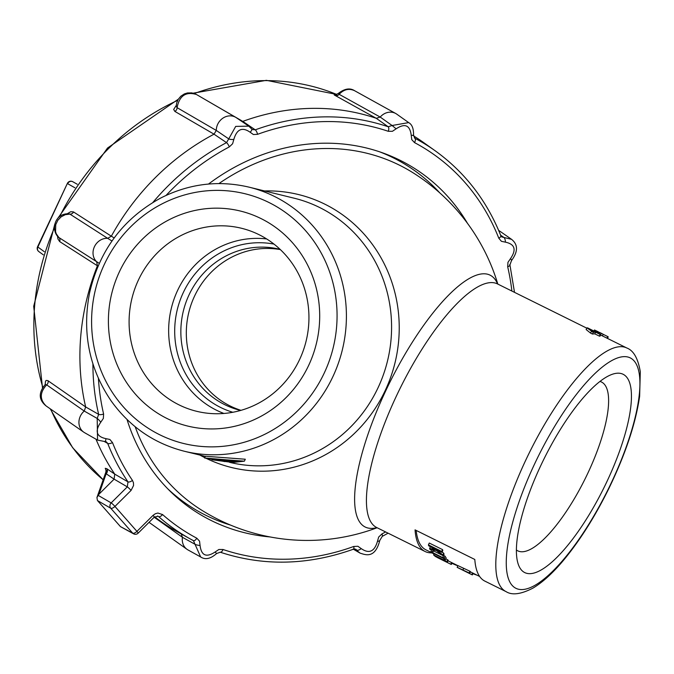 <?xml version="1.0" encoding="UTF-8"?>
<svg xmlns="http://www.w3.org/2000/svg" width="674" height="674" viewBox="0 0 674 674"><rect width="100%" height="100%" fill="white"/><g stroke="black" fill="none" stroke-linecap="round" stroke-linejoin="round"><path stroke-width="1.01" d="M477.268 575.276L472.937 573.7M430.012 549.487L436.348 550.481L443.231 555.932A135.954 40.853 -63.6 0 1 442.843 554.988L435.851 549.352L441.95 552.377A135.954 40.853 -63.6 0 1 441.697 551.458L428.411 544.878A135.954 40.853 116.4 0 0 428.672 545.797L434.966 549.243L429.591 548.493A135.954 40.853 116.4 0 0 430.012 549.487M441.95 552.377L442.801 550.557A134.092 40.297 116.4 0 1 442.557 549.622L441.697 551.458M442.843 554.988L443.677 553.202A134.092 40.297 116.4 0 0 444.065 554.163L443.231 555.932M442.127 551.989L443.677 553.202M428.411 544.878L429.279 543.042L442.557 549.622M429.591 548.493L430.433 546.707M463.552 570.541L470.536 574.029L464.841 571.156L469.677 573.372L470.469 571.678A134.092 40.297 116.4 0 1 469.921 571.232L469.121 572.934L457.141 567.306A135.954 40.853 116.4 0 0 457.671 567.626L463.552 570.541M472.567 572.951L471.775 574.636A135.954 40.853 -63.6 0 0 472.373 574.897L473.156 573.237M457.141 567.306L457.932 565.612L469.921 571.232M462.836 570.128L463.628 568.435M471.775 574.636L470.536 574.021M470.385 571.864L479.644 576.455M469.677 573.372A135.954 40.853 -63.6 0 1 469.121 572.934M435.808 556.724L437.384 557.508A135.954 40.853 -63.6 0 1 435.69 556.193L447.401 561.998A135.954 40.853 -63.6 0 1 446.921 561.543L433.643 554.963A135.954 40.853 116.4 0 0 435.808 556.724M447.401 561.998L448.202 560.288A134.092 40.297 116.4 0 1 447.73 559.833L446.921 561.543M445.767 558.864L447.73 559.833M433.643 554.963L434.191 553.801M457.199 565.334A135.954 40.853 -63.6 0 1 456.534 565.351L451.883 563.312M433.441 553.801A135.954 40.853 -63.6 0 1 433.053 553.236L443.618 558.468A135.954 40.853 116.4 0 0 444.014 559.032L445.371 559.706A135.954 40.853 -63.6 0 1 444.217 557.904L442.86 557.23A135.954 40.853 116.4 0 0 443.222 557.853L432.657 552.613A135.954 40.853 -63.6 0 1 432.287 551.989L430.93 551.324A135.954 40.853 116.4 0 0 432.085 553.127L433.584 553.497M430.93 551.324L431.655 549.782M432.287 551.989L433.112 550.245A134.092 40.297 116.4 0 0 433.475 550.877L442.397 555.3M432.455 549.917L433.112 550.245M432.657 552.613L433.475 550.877M442.86 557.23L443.677 555.477L445.034 556.151A134.092 40.297 116.4 0 0 446.18 557.979L445.371 559.706M444.217 557.904L445.034 556.151M452.119 562.815L451.344 564.458A135.954 40.853 -63.6 0 1 450.771 564.222L437.493 557.642L437.704 557.196M450.771 564.222L451.563 562.546M431.832 552.764L425.926 549.841A134.092 40.297 -63.6 0 1 416.178 530.421M431.882 552.84A135.954 40.853 -63.6 0 1 425.1 551.509A135.954 40.853 -63.6 0 1 415.049 529.865L474.808 559.471A135.954 40.853 116.4 0 0 484.859 581.114L506.098 591.646A135.954 40.853 116.4 0 1 525.889 459.887A135.954 40.853 116.4 0 1 624.225 347.051A135.954 40.853 116.4 0 1 626.812 347.995L601.006 335.205A135.954 40.853 116.4 0 0 600.576 335.012M599.633 332.611L598.023 331.81A137.825 41.417 116.4 0 0 596.263 331.381L597.88 332.181A137.825 41.417 -63.6 0 1 599.633 332.611L599.161 333.613M597.88 332.181L597.577 332.83M596.263 331.381L596.06 331.81M596.878 332.223L595.445 331.507A137.825 41.417 116.4 0 0 594.847 331.482L587.559 327.867A137.825 41.417 116.4 0 0 586.928 327.859L593.255 332.341A137.825 41.417 -63.6 0 1 595.622 332.181L600.18 334.439A137.825 41.417 -63.6 0 1 600.846 334.447L596.279 332.189A137.825 41.417 -63.6 0 1 596.878 332.223L596.776 332.434M592.404 331.566L589 328.895L594.19 331.465A137.825 41.417 116.4 0 0 592.404 331.566M593.255 332.341L592.454 334.043L590.584 333.116L586.136 329.544L586.928 327.859M595.622 332.181L594.822 333.866A135.954 40.853 116.4 0 0 592.454 334.043M591.384 331.414L590.584 333.116M600.18 334.439L599.388 336.124L594.822 333.866M600.846 334.447L600.045 336.132A135.954 40.853 116.4 0 0 599.388 336.124M599.464 332.375L601.334 333.301A137.825 41.417 -63.6 0 1 601.831 333.537L600.399 332.83A137.825 41.417 116.4 0 0 600.349 332.804L599.405 332.493M601.831 333.537A137.825 41.417 -63.6 0 1 603.154 334.296L607.712 336.553A137.825 41.417 -63.6 0 1 608.218 336.899L607.501 338.424M598.158 331.718L594.46 329.99L593.962 331.044M607.712 336.553L606.962 338.163M603.154 334.296L602.396 335.896M601.334 333.301L600.804 334.43M205.402 456.239L245.294 459.23L244.376 461.176L227.441 459.929L204.584 457.975L205.402 456.239M211.189 459.095L224.889 461.606L217.542 459.803L214.222 459.508L217.011 460.199A137.825 131.152 103.8 0 1 213.885 459.786L210.195 458.977M213.911 459.744L214.661 459.617M214.972 460.056A137.825 131.152 -76.2 0 0 218.098 460.46L214.972 460.056M224.889 461.606L225.175 460.999M221.257 460.072L230.137 461.488A137.825 131.152 103.8 0 1 226.38 461.328L228.604 461.875L236.515 461.463L226.632 460.628L234.636 460.898L221.308 459.963M236.515 461.463L236.827 460.797M204.584 457.975L209.134 458.851L238.916 461.387L212.032 459.803L232.673 462.465L244.376 461.176M599.936 381.433A94.225 28.316 -63.6 0 1 601.233 381.905A94.225 28.316 -63.6 0 1 587.77 473.333A94.225 28.316 -63.6 0 1 517.581 550.751A94.225 28.316 -63.6 0 1 516.419 550.001M280.359 249.599A82.91 78.9 -76.2 0 0 194.584 296.038A82.91 78.9 -76.2 0 0 240.989 410.34M138.499 279.87A94.225 89.667 -76.2 0 0 205.157 412.926A94.225 89.667 -76.2 0 0 299.542 359.663A94.225 89.667 -76.2 0 0 249.776 230.752A94.225 89.667 -76.2 0 0 138.499 279.87M308.65 365.426A110.688 105.338 103.8 0 1 167.017 418.503A110.688 105.338 103.8 0 1 119.45 271.681A110.688 105.338 103.8 0 1 261.082 218.603A110.688 105.338 103.8 0 1 308.65 365.426M540.86 465.414A110.688 33.262 -63.6 0 1 611.301 374.651A110.688 33.262 -63.6 0 1 606.92 481.59A110.688 33.262 -63.6 0 1 517.91 563.152A110.688 33.262 -63.6 0 1 540.86 465.414M205.865 458.177A140.529 133.73 -76.2 0 0 377.6 404.644A140.529 133.73 -76.2 0 0 379.774 400.979A140.529 133.73 -76.2 0 0 385.199 390.558A140.529 133.73 -76.2 0 0 264.587 190.953M199.9 455.06A140.529 133.73 -76.2 0 0 204.643 457.579M497.606 283.981A140.529 42.226 116.4 0 0 487.395 274.175A140.529 42.226 116.4 0 0 385.747 390.794A140.529 42.226 116.4 0 0 376.892 527.632M133.604 533.85A3.884 3.884 0 0 0 138.145 533.168A3.884 0.455 -134.8 0 0 136.932 531.373A3.884 1.744 -41.4 0 1 132.711 533.151A3.884 3.471 118.1 0 0 133.578 533.833L120.461 526.63L97.435 500.512L96.938 497.53L105.919 471.969L106.155 473.738L98.977 494.185L114.1 479.155L106.155 473.738A3.884 3.496 124.3 0 0 106.846 468.733L105.245 468.312L106.071 470.342M158.07 516.233L157.531 516.023M196.774 538.189A3.884 1.803 117.9 0 1 193.43 540.658L190.447 539.04A229.767 203.43 122.2 0 0 193.413 540.649L195.03 544.28L182.452 537.313A13.598 12.039 -57.8 0 0 187.027 549.327A13.598 12.039 -57.8 0 0 188.029 549.959L200.641 556.943L195.03 544.28A3.884 0.775 -170.7 0 0 200.068 545.477L199.546 541.163L196.774 538.189A225.883 199.993 -57.8 0 1 162.577 514.565A3.884 1.786 -48.6 0 1 158.626 516.621A229.767 203.43 122.2 0 0 190.447 539.04L177.776 532.03A230.584 204.155 -57.8 0 1 160.547 521.171A230.584 204.155 -57.8 0 1 154.658 516.806M106.846 468.733L114.74 474.117A230.584 204.155 -57.8 0 1 96.003 439.204M120.419 526.579L132.711 533.151L110.73 508.221A3.884 3.378 120 0 1 111.168 502.897L127.302 486.872L114.108 479.147L114.732 474.117L127.984 481.868L127.302 486.872A3.884 0.455 45.2 0 1 131.085 490.411L133.562 485.474L133.46 482.769L132.449 480.394A3.884 1.685 145.7 0 1 127.984 481.868A229.767 203.43 122.2 0 1 107.697 443.425L106.324 441.824L104.782 441.537A3.884 1.474 83.5 0 0 105.877 438.639L109.879 439.473L112.507 442.607A3.884 1.517 158.5 0 1 107.697 443.425L104.445 441.571M45.15 384.652L45.52 381.214L46.161 380.439L47.77 380.583L85.665 406.961A230.584 204.155 -57.8 0 1 97.41 265.783L96.66 261.739A13.598 12.039 -57.8 0 1 94.436 246.709A13.598 12.039 -57.8 0 1 107.68 238.335L69.911 214.113L65.386 214.644L61.165 216.801L57.804 220.305L55.731 224.72L55.563 231.763L56.313 233.92L58.891 237.526L99.255 263.349M98.016 266.163L59.666 241.578L57.93 238.95L57.492 236.127M67.206 213.784L70.736 211.712L73.483 211.922L111.336 236.195A230.584 204.155 -57.8 0 1 214.029 134.177L216.287 130.444A13.598 12.039 -57.8 0 1 222.9 118.161A13.598 12.039 -57.8 0 1 235.715 117.335A13.598 12.039 -57.8 0 1 236.33 117.714L248.799 126.156L235.715 126.392L228.747 138.878L216.287 130.444L177.085 107.655C179.402 95.733 185.864 91.352 196.471 94.512L235.715 117.335M511.878 291.05A225.883 199.993 -57.8 0 0 507.682 266.761L507.952 262.346L510.53 258.572C516.596 249.65 514.885 244.182 505.416 242.151L501.414 241.317L498.785 238.183A225.883 199.993 -57.8 0 0 414.518 142.61L411.747 139.628L411.224 135.322C409.961 125.162 404.931 122.997 396.127 128.818L392.42 131.295L388.249 131.295A225.883 199.993 -57.8 0 0 257.578 134.32L253.39 134.522L250.071 132.197C242.227 126.754 236.81 129.164 233.836 139.425L232.597 143.764L229.32 146.89A3.884 0.986 -117.9 0 0 226.523 142.627L214.029 134.177L174.852 111.404L173.673 109.458L176.259 105.447M203.093 98.362L242.775 121.387A230.584 204.155 -57.8 0 1 376.261 118.304L380.203 117.065A13.598 12.039 -57.8 0 1 395.756 113.51A13.598 12.039 -57.8 0 1 396.759 114.15L408.68 122.609M388.249 131.295A3.884 1.769 -71.3 0 0 388.182 126.763L376.261 118.304L334.262 94.975L334.169 94.478L337.666 95.422M413.474 135.819A230.584 204.155 -57.8 0 1 423.247 142.298L435.042 150.69A229.767 203.43 122.2 0 0 414.898 138.271L413.533 134.985C413.676 128.591 412.058 124.463 408.671 122.609M379.715 151.852A201.989 178.846 -57.8 0 1 439.852 192.949M230.634 525.13A201.989 178.846 -57.8 0 1 167.59 488.65M208.502 184.053A203.548 180.219 -57.8 0 1 383.093 153.023A203.548 180.219 -57.8 0 1 467.537 223.406M270.063 536.942A203.548 180.219 -57.8 0 1 170.109 491.178A203.548 180.219 -57.8 0 1 127.041 419.514M38.789 251.554A3.884 3.48 -54 0 1 37.87 247.021L37.559 246.76A3.884 3.884 0 0 0 38.789 251.554L43.321 254.848M74.898 187.76L67.661 183.707A3.884 3.488 -60.7 0 1 72.48 181.559L77.274 184.255M111.977 240.997L107.68 238.335L111.336 236.195L114.167 237.947M395.756 113.51L354.6 90.712C349.022 88.159 343.866 89.356 339.132 94.309L380.203 117.065L392.091 125.507L408.671 122.601M498.701 230.508A13.598 12.039 -57.8 0 1 499.215 230.786A13.598 12.039 -57.8 0 1 500.024 231.3L511.558 239.337C518.129 244.569 518.112 251.646 511.515 260.568A3.884 0.607 49.6 0 0 510.53 258.572M181.23 533.943L182.452 537.313L154.186 517.236M84.242 411.056L46.641 384.854C39.732 392.445 39.555 399.48 46.102 405.942L83.77 432.177A13.598 12.039 -57.8 0 1 84.242 411.056L85.665 406.961L98.648 414.367L97.199 418.444L84.242 411.056M98.412 378.451A225.883 199.993 -57.8 0 0 103.611 414.038L103.341 418.444L100.763 422.219A3.884 0.607 -130.4 0 0 97.199 418.444L97.545 440.08L84.579 432.691A13.598 12.039 -57.8 0 1 83.77 432.177M500.622 235.167L503.908 237.459L511.558 239.329M360.118 553.143L354.785 548.965M48.09 380.785A3.884 3.463 124.9 0 1 46.641 384.854L45.074 384.719C40.659 390.162 36.514 398.107 46.102 405.942M354.6 90.712C349.924 87.687 344.456 88.631 338.196 93.543L339.132 94.309A3.884 3.446 119 0 1 335.214 95.565M196.319 94.427L191.863 92.886L187.439 92.953L184.347 93.922L180.784 96.256L178.239 99.331L176.689 102.937L176.217 106.231L177.085 107.655A3.884 3.48 120.2 0 1 174.852 111.404M73.592 211.99A3.884 3.488 122.7 0 1 69.911 214.113L68.883 213.784C54.484 213.11 50.626 230.382 58.579 237.273L58.891 237.526A3.884 3.488 -57.3 0 1 59.666 241.578M200.068 545.477C201.332 555.637 206.362 557.802 215.166 551.972L218.865 549.495L223.043 549.504A225.883 199.993 -57.8 0 0 353.715 546.479L357.894 546.277L361.213 548.594A3.884 1.702 144 0 1 356.773 550.127L355.754 549.226M501.717 236.919L503.908 237.459A3.884 1.474 -96.5 0 1 505.416 242.151M252.27 129.518L255.261 129.838A229.767 203.43 122.2 0 1 388.182 126.763L392.091 125.507L396.127 128.818M152.922 202.411A229.767 203.43 122.2 0 1 226.523 142.627L228.747 138.878A3.884 1.045 -179.9 0 0 233.836 139.425M242.033 121.573L242.775 121.387L255.261 129.838A3.884 1.188 -110 0 1 257.578 134.32M252.169 129.45L248.799 126.156M98.977 494.185L96.938 497.53M215.166 551.972L216.573 553.548L220.272 552.217A3.884 1.769 108.7 0 1 220.137 552.158M361.213 548.594C369.066 554.045 374.483 551.635 377.457 541.365A3.884 1.045 0.1 0 0 379.807 540.413L382.259 536.369L388.098 533.176M411.224 135.322A3.884 0.775 9.3 0 0 413.533 134.985M250.071 132.197A3.884 1.702 -36 0 0 251.688 128.953M162.577 514.565L157.876 513.049L155.323 513.748L153.065 515.349A3.884 0.455 45.2 0 1 154.279 517.143L158.078 516.233M97.469 500.555L110.73 508.221A3.884 1.744 -41.4 0 0 114.951 506.435L136.932 531.373L153.065 515.349M98.227 495.415L111.168 502.897A3.884 0.455 45.2 0 1 114.951 506.435L131.085 490.411M425.1 551.509L376.732 527.548A135.954 40.853 -63.6 0 1 396.514 395.79A135.954 40.853 -63.6 0 1 494.851 282.962A135.954 40.853 -63.6 0 1 497.446 283.897L497.126 283.695M205.334 456.391L184.305 451.243A135.954 129.383 -76.2 0 0 332.838 376.758A135.954 129.383 -76.2 0 0 274.411 196.42A135.954 129.383 -76.2 0 0 248.984 187.136L294.159 198.198A135.954 129.383 103.8 0 1 378.013 387.82A135.954 129.383 103.8 0 1 229.522 462.313M135.179 426.743A199.074 176.259 122.2 0 0 201.079 509.805A199.074 199.074 0 0 0 377.111 527.742M497.825 284.091A199.074 199.074 0 0 0 413.263 172.915A199.074 176.259 122.2 0 0 218.932 183.572M240.677 410.432L240.256 410.331A82.91 78.9 103.8 0 1 189.124 294.698A82.91 78.9 103.8 0 1 279.702 249.27L280.123 249.372M273.989 244.098A86.685 82.489 -76.2 0 0 183.345 292.474A86.685 82.489 -76.2 0 0 232.8 412.277M266.643 238.941A90.451 86.078 -76.2 0 0 177.675 290.275A90.451 86.078 -76.2 0 0 223.903 413.457M104.428 264.174A128.591 122.373 103.8 0 1 268.968 202.503A128.591 122.373 103.8 0 1 324.236 373.067A128.591 122.373 103.8 0 1 159.687 434.738A128.591 122.373 103.8 0 1 104.428 264.174M627.73 356.984A128.591 38.645 -63.6 0 1 611.461 482.5A128.591 38.645 -63.6 0 1 518.449 589.219A128.591 38.645 -63.6 0 1 534.718 463.704A128.591 38.645 -63.6 0 1 627.73 356.984M59.582 216.742A227.315 201.265 -57.8 0 1 177.666 100.367M194.323 93.509A227.315 201.265 -57.8 0 1 336.848 94.495M50.213 408.806L72.666 447.73L103.173 479.795A227.315 201.265 -57.8 0 1 50.727 409.16M42.816 387.314A227.315 201.265 -57.8 0 1 54.383 227.947M414.308 137.85L414.898 138.271A3.884 1.803 -62.1 0 1 414.518 142.61M377.457 541.365L378.687 537.035L381.973 533.901A3.884 0.986 62.1 0 1 382.259 536.369M385.595 531.938A225.883 199.993 -57.8 0 1 381.973 533.901M166.09 195.393A225.883 199.993 -57.8 0 1 229.32 146.89M100.763 422.219C94.697 431.141 96.399 436.617 105.877 438.639M132.449 480.394A225.883 199.993 -57.8 0 1 112.507 442.607M92.911 363.918A229.767 203.43 122.2 0 0 98.648 414.367A3.884 1.356 166.9 0 0 103.611 414.038M72.278 181.483A3.884 1.786 113.3 0 1 72.404 181.525L72.48 181.559A3.884 1.786 113.3 0 0 72.404 181.525A3.884 3.884 0 0 0 67.358 183.438L37.87 247.021L44.29 251.688M223.043 549.504A3.884 1.769 108.7 0 1 220.272 552.217C263.483 566.404 307.9 565.385 353.521 549.167L353.521 549.167A3.884 1.188 70 0 1 353.058 549.083M353.715 546.479A3.884 1.188 70 0 1 353.521 549.167L355.847 549.276M507.682 266.761A3.884 1.356 -13.1 0 0 509.932 264.916L509.932 264.916A3.884 1.356 -13.1 0 0 509.662 264.553M498.785 238.183A3.884 1.517 -21.5 0 0 500.875 235.799L500.875 235.799A3.884 1.517 -21.5 0 0 500.622 235.496M457.899 565.68L447.974 560.768M434.14 553.91L433.534 553.607M586.784 328.162L497.446 283.897M248.984 187.136C218.486 180.025 189.015 183.682 160.572 198.105C123.081 218.696 99.398 250.357 89.532 293.08C81.975 332.577 89.204 368.56 111.218 401.022C129.762 426.76 154.127 443.5 184.305 451.243M626.812 347.995C633.535 350.497 638.034 358.408 640.3 371.719L639.626 396.363C635.675 423.457 625.514 453.973 609.144 487.909C595.799 515.105 581.224 538.467 565.419 557.971C554.087 571.881 543.303 581.906 533.067 588.048C521.086 594.266 512.097 595.471 506.098 591.646M154.54 516.899L160.547 521.171M336.865 94.486L266.39 80.332L193.219 93.172M178.315 99.204L107.511 148.044L56.902 219.589M42.487 387.828L33.7 306.291L54.813 224.122M67.358 183.438L37.559 246.76M498.693 230.491L499.215 230.786M187.027 549.327L149.038 522.35M379.807 540.413C375.014 559.1 365.359 554.761 360.101 553.135L353.37 549.217M45.074 384.719L45.529 384.5M335.332 94.748L338.196 93.543M200.641 556.943C205.258 560.01 210.566 558.881 216.573 553.548M514.506 292.356L509.932 264.916L511.515 260.568M501.742 236.936L500.875 235.799C486.746 200.481 464.807 172.114 435.042 150.69M97.536 440.08L104.782 441.537M105.919 471.969L105.987 470.014L107.191 471.859M138.145 533.168L154.279 517.143"/></g></svg>
